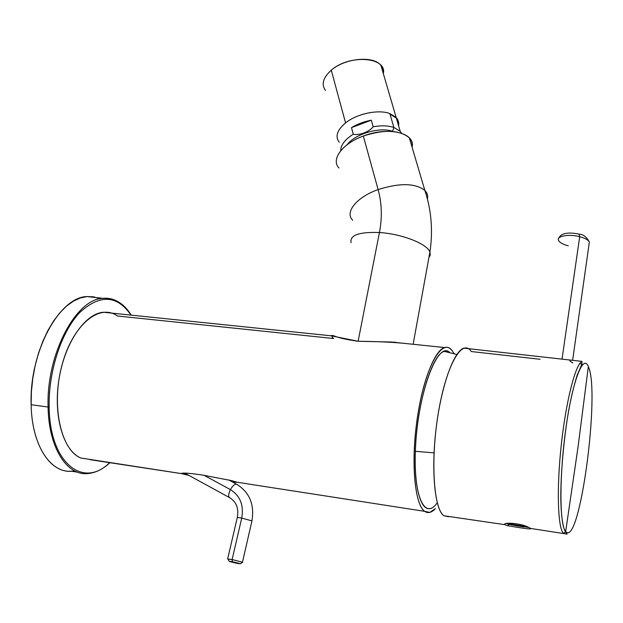<?xml version="1.0" encoding="UTF-8"?>
<svg xmlns="http://www.w3.org/2000/svg" width="623" height="623" viewBox="0 0 623 623"><rect width="100%" height="100%" fill="white"/><g stroke="black" fill="none" stroke-linecap="round" stroke-linejoin="round"><path stroke-width="0.93" d="M558.535 240.439C556.098 236.125 568.869 233.773 579.694 236.701C584.974 238.111 588.198 239.894 589.366 242.028L589.015 244.457L589.366 242.028C588.198 239.894 584.974 238.111 579.694 236.701L579.086 234.084L579.694 236.701C568.869 233.773 556.098 236.125 558.535 240.439C559.703 242.612 562.943 244.403 568.254 245.812M579.694 236.701L562.047 359.05L579.694 236.701M540.125 359.292L471.3 351.543C462.5 337.876 446.769 363.91 438.647 411.094C430.376 458.17 433.359 508.82 443.849 515.743L504.692 524.652L507.613 525.703C515.712 527.019 532.439 530.017 530.632 528.444L566.432 533.997L530.632 528.444L527.915 526.98C520.4 523.164 502.691 522.129 504.692 524.652L443.849 515.743C434.776 509.419 430.952 470.513 436.155 428.094C441.271 385.653 453.918 350.889 463.894 348.148L468.379 348.646M448.739 516.763L443.849 515.743M579.624 363.731L582.007 363.996M463.894 348.148L581.952 361.363C575.45 364.58 566.105 400.628 561.354 444.215C556.549 487.793 557.694 527.299 563.317 533.233L565.513 532.042L563.317 533.233C557.694 527.299 556.549 487.793 561.354 444.215C566.105 400.628 575.45 364.58 581.952 361.363L581.944 364.136L577.202 375.062C573.83 386.065 570.948 398.074 568.565 411.094C563.737 439.246 560.723 473.106 560.801 498.369C561.105 516.374 563.021 528.07 565.513 532.042L565.676 531.505C579.694 548.645 600.517 391.228 588.338 366.612C583.33 353.42 572.662 380.123 566.003 427.518C559.259 474.819 559.392 525.119 565.676 531.505L577.965 447.493L588.338 366.612C600.517 391.228 579.694 548.645 565.676 531.505C559.392 525.119 559.259 474.819 566.003 427.518C572.662 380.123 583.33 353.42 588.338 366.612L577.965 447.493L565.676 531.505M572.833 362.968L569.749 360.857M563.488 359.3L545.366 357.267M504.692 524.652L504.552 524.169C505.736 522.097 521.03 523.639 527.915 526.98L530.632 528.444C532.439 530.017 515.712 527.019 507.613 525.703L504.692 524.652M508.905 524.395L507.613 525.703L508.905 524.395L529.075 527.502L515.696 525.648L523.811 526.91L508.905 524.395L506.367 523.452L508.905 524.395M527.074 526.637L506.437 523.445L527.074 526.637M331.366 335.828C331.195 335.197 332.394 335.322 334.972 336.202C339.379 338.016 347.097 339.706 358.116 341.272L391.112 342.004L406.212 343.569C393.923 342.245 377.896 341.482 358.116 341.272L379.438 232.527C401.78 233.851 427.214 243.842 429.925 252.05L430.298 254.986L428.92 257.564L430.298 254.986L429.925 252.05C427.214 243.842 401.78 233.851 379.438 232.527L358.116 341.272L331.366 335.828M90.078 459.688L181.55 473.628C182.228 472.265 194.329 473.862 202.483 475.03L231.74 480.668L237.277 482.272L232.776 482.147L237.277 482.272L424.707 511.343C413.812 504.412 410.479 454.891 418.781 408.968C426.934 362.929 443.085 337.502 452.306 350.881L453.965 353.576L452.306 350.881C450.04 347.844 447.478 346.731 444.62 347.541C434.286 350.173 421.374 384.087 416.296 425.517C411.133 466.923 415.276 505.019 424.707 511.343L237.277 482.272L231.74 480.668L202.483 475.03C194.329 473.862 182.228 472.265 181.55 473.628L80.842 458.014C63.445 450.943 53.08 416.117 58.944 379.532C64.644 342.923 84.907 313.696 103.332 312.248L111.618 313.104M331.981 336.802L333.585 338.515L117.482 316.001C99.657 303.043 72.821 324.513 62.035 364.938C50.961 405.238 60.781 450.164 80.842 458.014M181.55 473.628L188.746 475.302L181.262 473.316M424.707 511.343L429.8 512.402L435.313 508.664C431.537 512.721 428.001 513.617 424.707 511.343M49.162 406.928C48.376 370.864 61.693 331.148 79.993 312.271C100.108 294.079 117.116 295.029 131.017 315.113C117.116 295.029 100.108 294.079 79.993 312.271C61.693 331.148 48.376 370.864 49.162 406.928C49.638 463.255 83.342 488.977 109.593 462.71C83.342 488.977 49.638 463.255 49.162 406.928L48.096 407.029L49.162 406.928M183.139 473.067L186.417 474.858L183.139 473.067M430.368 508.399C420.946 511.623 413.96 487.451 415.385 451.325L434.052 452.859L415.385 451.325C416.694 404.21 432.339 353.054 444.479 351.419L449.588 352.423C437.517 340.057 416.865 395.8 415.385 451.325C413.501 497.107 425.112 520.462 437.26 502.777M351.076 242.659C349.635 235.175 359.089 231.795 379.438 232.527C382.296 217.528 381.86 203.215 378.122 189.587C399.584 182.796 415.159 183.053 424.831 190.365C427.292 192.842 428.165 195.754 427.433 199.103C428.165 195.754 427.292 192.842 424.831 190.365C415.159 183.053 399.584 182.796 378.122 189.587C381.86 203.215 382.296 217.528 379.438 232.527C359.089 231.795 349.635 235.175 351.076 242.659M87.228 473.605C66.614 475.497 48.625 447.4 48.096 407.029C46.219 354.113 76.029 298.799 102.982 298.324C108.254 297.849 113.199 298.923 117.825 301.555C113.199 298.923 108.254 297.849 102.982 298.324C76.029 298.799 46.219 354.113 48.096 407.029C48.625 447.4 66.614 475.497 87.228 473.605C95.085 473.091 102.631 469.469 109.866 462.757M352.711 220.215C344.472 212.381 356.465 197.187 378.122 189.587L363.31 136.048C384.274 129.28 399.608 129.872 409.303 137.808C411.795 140.494 412.722 143.609 412.068 147.16C415.837 132.948 388.495 126.165 363.31 136.048L378.122 189.587C356.465 197.187 344.472 212.381 352.711 220.215M77.532 472.148L71.186 471.198C50.175 473.013 31.773 444.954 31.15 404.732L48.096 407.029L31.15 404.732C29.125 352.003 59.395 296.984 86.877 296.571L97.118 297.685M204.025 475.263L230.409 489.608C228.205 494.343 228.119 497.131 230.152 497.964C228.119 497.131 228.205 494.343 230.409 489.608L204.025 475.263M237.379 484.647L236.405 484.11C234.466 484.203 232.465 486.033 230.409 489.608C240.19 495.76 243.959 505.245 241.732 518.079C238.336 517.464 236.833 517.386 237.231 517.822C236.833 517.386 238.336 517.464 241.732 518.079C243.959 505.245 240.19 495.76 230.409 489.608C232.465 486.033 234.466 484.203 236.405 484.11L237.379 484.647M338.974 168.031C330.696 159.543 342.167 143.679 363.31 136.048M99.976 298.799L93.691 296.836L87.072 296.556L80.242 298.004L73.335 301.213L66.497 306.142L59.87 312.754L53.617 320.931L47.885 330.525L42.808 341.349L38.517 353.163L35.137 365.709L32.746 378.691L31.407 391.805L31.15 404.732C31.773 447.275 52.27 475.653 74.526 470.832M229.155 561.206L227.963 559.135L232.106 559.532L242.596 562.281L232.106 559.532L241.732 518.079L251.949 520.89L241.732 518.079L232.106 559.532L227.629 558.995M232.106 559.532L232.402 561.736L229.287 561.424L240.268 563.792L232.402 561.736L232.106 559.532M236.795 563.301C228.649 561.432 227.185 560.91 232.402 561.736C240.587 563.613 242.051 564.142 236.795 563.301M347.12 144.715C354.861 133.992 380.053 126.562 392.576 131.36L392.981 131.508L392.576 131.36L393.884 127.466L400.2 131.297L401.601 133.229L400.2 131.297L393.884 127.466L392.576 131.36C380.053 126.562 354.861 133.992 347.12 144.715M325.463 90.467C321.11 84.37 323.049 77.61 331.28 70.197L345.563 122.91C337.043 130.121 334.948 136.585 339.27 142.309C334.948 136.585 337.043 130.121 345.563 122.91C356.878 113.69 378.426 109.157 389.842 113.557L396.329 118.051L390.014 114.141L393.884 127.466C388.191 125.581 381.292 125.348 373.177 126.773L371.324 120.192C364.003 121.586 357.384 124.07 351.473 127.645L353.264 134.225L351.473 127.645L371.324 120.192L373.177 126.773C369.135 131.936 359.089 135.682 353.264 134.225C344.885 139.568 340.703 145.073 340.719 150.75C340.703 145.073 344.885 139.568 353.264 134.225C359.089 135.682 369.135 131.936 373.177 126.773C381.292 125.348 388.191 125.581 393.884 127.466L390.014 114.141L396.329 118.051C398.354 120.317 399.117 122.926 398.619 125.893M380.918 65.368L396.158 117.467C398.183 119.733 398.954 122.342 398.447 125.309C398.954 122.342 398.183 119.733 396.158 117.467L389.842 113.557C378.426 109.157 356.878 113.69 345.563 122.91L331.28 70.197C344.963 58.103 373.418 55.447 380.918 65.368L383.059 69.246L383.34 73.646C387.311 56.942 349.332 54.006 331.28 70.197M371.324 120.192L351.473 127.645C357.384 124.07 364.003 121.586 371.324 120.192M394.289 342.082L396.415 342.557L394.289 342.082M572.615 360.32L589.366 242.028C586.749 237.098 583.447 234.482 579.437 234.178C567.833 231.842 560.918 233.212 558.706 238.29M504.552 524.169L505.097 523.787M566.432 533.997C567.53 534.635 567.226 533.989 565.513 532.042M334.972 336.202L103.332 312.248M391.112 342.004L444.62 347.541M425.229 511.685L429.8 512.402M409.303 137.808L424.831 190.365C431.396 210.006 433.094 230.565 429.925 252.05L413.127 344.285M332.254 335.462L332.168 335.914M86.877 296.571L102.982 298.324C114.484 297.732 123.907 303.331 131.258 315.137M456.846 354.487L444.479 351.419M184.712 473.091L229.194 497.434M228.688 479.944L236.405 484.11C249.426 492.045 254.612 504.311 251.949 520.89L242.472 562.18M237.293 517.565C238.905 508.695 236.53 502.161 230.152 497.964M227.668 558.839L237.231 517.822M242.596 562.281L240.268 563.792M401.391 133.158L400.2 131.297L396.329 118.051"/></g></svg>
